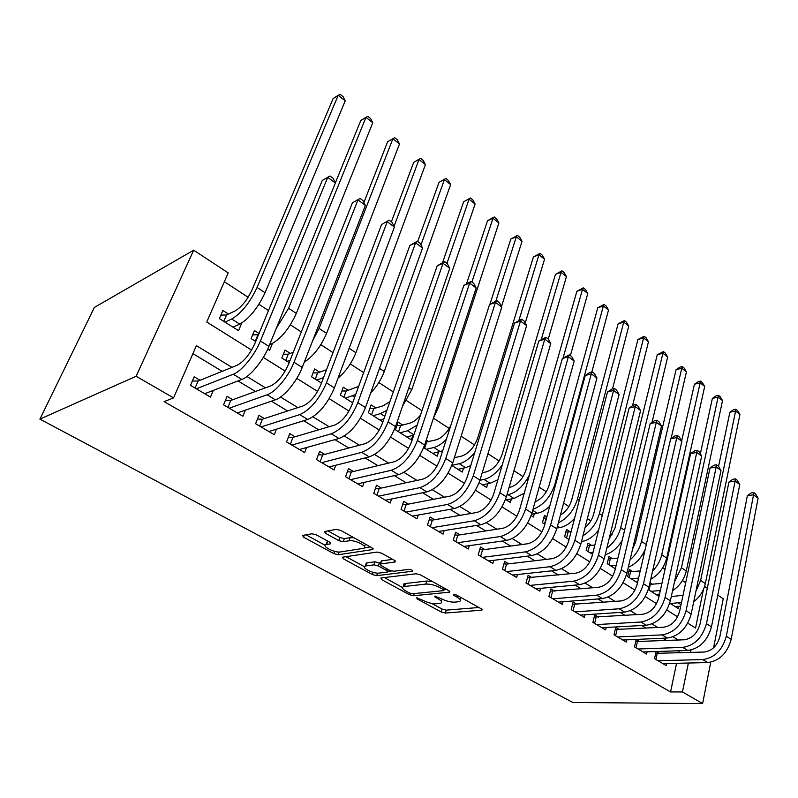 <?xml version="1.0" encoding="UTF-8"?>
<svg xmlns="http://www.w3.org/2000/svg" width="798" height="798" viewBox="0 0 798 798"><rect width="100%" height="100%" fill="white"/><g stroke="black" fill="none" stroke-linecap="round" stroke-linejoin="round"><path stroke-width="1.2" d="M416.756 597.842L417.035 598.849L441.204 611.986L445.374 613.054L481.912 610.151L481.254 608.804L456.695 595.099L453.324 594.37L453.813 595.368L457.035 597.163C460.516 599.238 461.264 600.724 459.269 601.612L454.88 602.141C450.531 602.241 445.922 601.074 441.065 598.64L434.85 596.116L435.09 597.143L438.282 598.899C441.763 600.944 442.541 602.4 440.616 603.268L436.416 603.767C432.207 603.867 427.698 602.709 422.88 600.325L416.756 597.842M316.397 534.879L311.908 533.772L302.582 535.448L303.539 537.164L333.883 553.652L338.242 554.75L372.596 549.553L372.008 547.817L341.015 530.52L336.397 529.373L324.547 531.508L325.454 533.273L338.731 540.605L343.25 541.732L349.075 540.775C355.02 539.538 369.225 547.019 363.539 548.346L340.377 551.947C334.701 553.074 320.766 545.852 326.202 544.565L330.512 543.817L329.604 542.131L316.397 534.879M682.46 691.936L670.559 691.946L164.099 401.623L173.565 397.893L136.129 376.257L39.9 419.13L572.824 702.479L702.619 703.587L682.46 691.936L688.385 663.028M380.915 577.971L381.444 579.508L409.334 594.66L413.564 595.737L449.573 592.166L448.865 590.72L420.486 574.879L416.017 573.762L380.915 577.971M372.397 574.59L343.32 558.79L342.442 557.194L377.085 552.056L381.634 553.194L394.441 560.336L395.229 561.952L380.277 564.016L381.095 565.582L389.374 570.151L393.773 571.258L408.865 569.363C411.569 569.682 412.795 570.311 412.546 571.238L376.686 575.677L372.397 574.59L373.145 572.346M228.477 314.033L222.871 310.472L219.38 318.562L238.532 330.671L241.774 323.01M259.011 333.494L254.442 330.581L251.101 338.611L255.699 341.514M290.253 353.404L285.006 350.053L281.824 358.023L289.155 362.651M319.689 372.157L314.602 368.915L311.569 376.826L321.454 383.07M348.227 390.342L343.3 387.2L340.397 395.04L352.676 402.8M375.898 407.978L371.11 404.925L368.347 412.706L382.86 421.873M402.741 425.075L398.102 422.122L395.459 429.833L411.339 439.868L412.845 435.369M428.795 441.683L426.242 440.057M522.012 501.084L519.917 508.486M546.849 516.905L544.445 515.378L542.45 522.72L544.854 524.236M570.331 531.867L566.53 529.443L564.615 536.725L569.044 539.528M591.717 545.503L588.016 543.139L586.191 550.361L592.535 554.371M612.545 558.77L608.944 556.475L607.198 563.637L615.338 568.784M632.834 571.697L629.313 569.453L627.647 576.565L637.502 582.789M652.594 584.286L649.981 582.62M656.096 651.537L654.54 658.709L666.29 665.632L666.739 663.537M639.717 641.662L636.186 639.567L634.52 646.919L646.589 654.031L647.078 651.836M619.338 629.552L615.717 627.398L613.981 634.819L626.37 642.121L626.899 639.816M598.42 617.113L594.7 614.899L592.884 622.39L605.612 629.891L606.181 627.477M576.934 604.335L573.114 602.061L571.198 609.622L584.276 617.323L584.904 614.789M554.849 591.208L550.919 588.874L548.924 596.495L562.361 604.415L563.049 601.752M532.146 577.712L528.106 575.308L526.012 582.999L539.837 591.138L540.585 588.335M508.795 563.837L504.645 561.363L502.451 569.124L516.665 577.493L517.483 574.53M484.775 549.553L480.496 547.009L478.202 554.839L492.835 563.458L493.733 560.316M366.252 563.079L365.743 564.964M460.047 534.85L455.648 532.236L453.234 540.136L468.306 549.004L469.294 545.682M434.591 519.717L430.052 517.024L427.529 524.994L443.05 534.131L444.147 530.59M408.367 504.127L403.688 501.353L401.045 509.393L417.035 518.81L418.252 515.029M381.334 488.057L376.516 485.194L373.743 493.304L390.222 503.019L391.579 498.969M353.464 471.488L348.497 468.536L345.584 476.725L362.581 486.73L364.097 482.391M324.716 454.401L319.589 451.349L316.537 459.608L334.073 469.942L335.768 465.254M295.041 436.755L289.754 433.613L286.552 441.942L304.656 452.616L306.562 447.528M264.397 418.541L258.931 415.299L255.579 423.698L274.283 434.72L276.447 429.174M232.747 399.728L227.101 396.367L223.57 404.845L242.901 416.237L245.365 410.152M670.559 691.946L676.554 663.308M678.739 652.844L679.178 650.759M666.539 640.535L662.769 638.24M646.081 628.136L641.752 625.512M625.053 615.398L620.146 612.425M603.438 602.3L597.921 598.959M581.213 588.834L575.059 585.114M558.351 574.989L551.518 570.849M534.82 560.735L527.279 556.166M510.6 546.061L502.291 541.034M485.653 530.949L476.546 525.433M459.937 515.368L449.992 509.343M433.434 499.319L422.601 492.745M406.102 482.75L394.312 475.618M377.893 465.663L365.105 457.922M348.766 448.017L334.921 439.638M318.681 429.793L303.719 420.726M287.589 410.96L271.43 401.175M255.44 391.489L238.013 380.925M222.173 371.329L192.926 353.614M659.557 653.452L656.315 651.527M200.019 380.277L194.183 376.806L190.483 385.354L210.473 397.125L213.305 390.412M685.691 582.72L682.4 580.575M665.043 569.253L662.739 567.747M643.806 555.398L642.55 554.58M612.226 534.8L610.4 533.603M590.849 520.845L587.358 518.57M568.874 506.511L563.617 503.079M546.281 491.777L539.169 487.129M523.049 476.615L513.952 470.68M499.139 461.015L487.957 453.713M474.531 444.955L461.124 436.217M449.184 428.426L433.434 418.152M421.962 410.661L406.511 400.576M393.284 391.948L378.841 382.531M363.649 372.616L350.292 363.908M333.005 352.626L320.826 344.676M301.305 331.948L290.382 324.816M268.497 310.542L258.931 304.297M248.138 297.255L224.348 281.734M671.856 596.565L671.357 596.246M678.918 606.29L678.42 608.645L669.761 603.168M648.305 589.612L659.038 596.395M534.321 513.693L533.413 517.004L531.169 515.588M511.368 498.95L510.371 502.451L505.543 499.398M487.778 483.758L486.67 487.468L479.109 482.7M463.508 468.117L462.281 472.067L451.828 465.453M438.541 451.997L437.184 456.207L423.658 447.658M272.417 343.519L269.654 350.332L267.729 349.125M251.55 350.063L206.742 322.013L228.208 272.916L193.685 250.193L94.373 307.439L39.9 419.13M704.574 586.48L707.317 588.286M717.761 595.168L723.227 598.759L713.592 647.786M193.685 250.193L136.129 376.257M231.989 367.369L196.408 345.644L173.565 397.893M678.32 640.036L673.013 636.794M657.821 627.517L651.986 623.946M636.744 614.64L630.35 610.739M615.088 601.413L608.096 597.143M592.804 587.797L585.193 583.148M569.882 573.792L561.602 568.735M546.281 559.368L537.313 553.892M521.972 544.525L512.276 538.6M496.925 529.224L486.451 522.83M471.109 513.453L459.828 506.56M444.496 497.194L432.336 489.763M417.025 480.416L403.958 472.426M388.676 463.089L374.631 454.521M359.389 445.204L344.327 435.997M329.135 426.721L312.976 416.855M297.844 407.608L280.537 397.035M265.485 387.838L246.951 376.516M690.549 652.475L691.048 650.031M702.619 703.587L710.749 662.21M687.756 623.178L695.547 628.056L703.457 589.403M263.31 357.424L285.155 371.11M296.816 378.402L317.614 391.429M329.165 398.661L348.965 411.06M360.417 418.232L379.279 430.042M390.631 437.144L408.606 448.406M419.848 455.439L436.995 466.172M448.127 473.144L464.476 483.379M475.508 490.291L491.109 500.057M502.042 506.9L516.914 516.216M527.757 522.999L541.952 531.887M552.685 538.61L566.241 547.099M576.874 553.762L589.812 561.862M600.355 568.455L612.704 576.196M623.158 582.73L634.949 590.121M645.303 596.605L656.564 603.657M666.829 610.081L677.592 616.814M441.513 600.305L442.561 599.388M460.167 598.6L461.264 597.642M431.668 603.388L442.082 609.074L446.252 610.141L478.91 607.497M412.646 571.198L412.716 570.7M444.127 589.792L446.73 589.532M384.327 577.562L402.481 587.468M409.434 593.004L412.406 593.752L443.618 590.63L443.389 589.562L439.947 587.637C434.92 585.104 430.212 583.917 425.833 584.076L403.569 586.59C401.544 587.498 402.372 589.014 406.042 591.148L409.434 593.004M432.307 581.483L426.78 581.034L425.833 584.076M404.396 586.41C403.04 585.074 403.08 584.146 404.516 583.607L426.78 581.034M364.427 566.72L345.993 556.655M392.676 559.358L381.294 560.944L381.225 561.912M391.379 570.959L387.778 571.408M366.053 565.912L365.374 566.051C360.297 567.328 373.514 574.031 379.19 573.084L387.459 572.026L386.651 570.49L378.392 565.952L373.983 564.844L366.053 565.912L367.07 562.889L366.392 563.029L365.374 566.051M367.07 562.889L375 561.792L380.456 563.478M326.562 543.538L327.29 541.493L328.138 541.323M364.287 546.151L365.743 544.316M354.013 537.772L350.162 537.633L349.075 540.775M327.918 530.899L339.828 537.493L344.337 538.61L350.162 537.633M364.467 547.837L370.402 546.919M305.983 534.83L325.165 545.293M671.278 596.605L683.038 595.228M681.512 602.43L670.35 603.547M680.714 606.161L675.108 606.55M718.559 466.411L729.871 412.227L733.552 409.703L735.846 409.204L737.571 410.581L739.936 414.421L705.332 583.557C703.627 590.979 699.766 597.044 693.741 601.742M739.936 414.421L735.616 410.99L700.614 580.445L695.886 591.408M735.846 409.204L735.616 410.99L729.871 412.227M655.707 653.343L704.265 652.036C712.105 650.869 717.312 645.702 719.886 636.525L747.357 495.708L751.257 492.945L753.741 492.566L755.546 493.922L758.1 498.171L731.177 639.338C727.327 653.163 719.497 660.904 707.686 662.569L662.879 663.627M758.1 498.171L753.561 494.79L726.3 636.245C722.419 650.101 714.569 657.881 702.759 659.577L657.981 660.744M753.741 492.566L753.561 494.79L747.357 495.708M657.213 653.532L655.906 659.517M649.572 584.425L661.921 583.378M660.345 590.5L651.018 591.328M659.547 594.121L655.896 594.41M700.335 453.823L712.375 398.401L716.105 395.848L718.4 395.319L720.165 396.726L722.529 400.596L686.27 570.969C684.185 579.438 679.617 586.021 672.544 590.729M722.529 400.596L718.11 397.085L681.432 567.767L674.529 581.572M718.4 395.319L718.11 397.085L712.375 398.401M650.28 584.495L649.023 590.071M628.774 571.767L640.225 570.949M638.58 578.091L631.178 578.789M637.722 581.812L636.186 581.951M681.632 440.945L694.44 384.227L698.24 381.663L700.524 381.095L702.33 382.541L704.694 386.431L666.709 558.041C664.175 567.627 658.849 574.7 650.739 579.248M704.694 386.431L700.165 382.831L661.732 554.76C660.265 560.904 657.223 566.321 652.604 570.999M700.524 381.095L700.165 382.831L694.44 384.227M630.52 571.927L629.203 577.543M608.355 558.859L617.891 558.161M616.166 565.353L610.809 565.922M632.575 549.134L635.587 542.141L676.066 369.693L679.926 367.12L682.21 366.521L684.056 367.998L686.42 371.908L671.078 438.551M686.42 371.908L681.781 368.217L641.512 541.403C639.657 548.695 635.836 554.839 630.061 559.817M645.233 549.204C641.452 558.001 635.816 564.026 628.305 567.258M682.21 366.521L681.781 368.217L676.066 369.693M610.251 559.029L608.874 564.695M587.388 545.623L594.849 545.104M593.044 552.336L589.912 552.715M609.074 539.019L614.839 528.495L657.223 354.811L663.427 351.579L665.323 353.085L667.677 357.025L652.026 422.391M667.677 357.025L662.919 353.245L620.744 527.678C618.43 536.186 613.802 542.979 606.859 548.066M622.111 540.575C617.452 548.076 611.827 552.785 605.223 554.72M663.427 351.579L662.919 353.245L657.223 354.811M589.433 545.792L587.996 551.498M635.737 641.552L684.295 639.787C692.125 638.53 697.382 633.273 700.045 624.006L728.933 482.042L732.893 479.249L735.367 478.85L737.232 480.236L739.776 484.506L711.467 626.839C707.477 640.804 699.577 648.674 687.776 650.47L643.088 651.966M739.776 484.506L735.128 481.044L706.449 623.657C702.43 637.652 694.519 645.572 682.709 647.397L638.061 649.003M735.367 478.85L735.128 481.044L728.933 482.042M637.373 641.762L636.016 647.796M615.238 629.462L663.776 627.198C671.597 625.851 676.894 620.505 679.667 611.148L710.011 468.017L714.05 465.204L716.524 464.765L718.429 466.192L720.983 470.491L691.198 614.001C687.068 628.096 679.108 636.116 667.318 638.041L622.779 640.006M720.983 470.491L716.205 466.93L686.051 610.729C681.881 624.864 673.901 632.914 662.121 634.879L617.612 636.964M716.524 464.765L716.205 466.93L710.011 468.017M617.014 629.672L615.587 635.767M594.181 617.044L642.689 614.26C650.5 612.824 655.836 607.378 658.699 597.921L690.599 453.613L694.709 450.78L697.173 450.311L699.138 451.768L701.681 456.107L670.37 600.794C666.091 615.039 658.061 623.188 646.29 625.263L601.911 627.717M701.681 456.107L696.774 452.446L665.073 597.433C660.754 611.717 652.704 619.906 640.944 622.011L596.615 624.595M697.173 450.311L696.774 452.446L690.599 453.613M596.106 617.263L594.61 623.408M572.545 604.285L621.004 600.954C628.794 599.418 634.171 593.872 637.143 584.326L670.659 438.83L674.849 435.967L677.303 435.469L679.317 436.965L681.861 441.334L648.944 587.218C644.505 601.602 636.415 609.901 624.664 612.116L580.485 615.088M681.861 441.334L676.824 437.573L643.487 583.757C639.008 598.181 630.909 606.52 619.168 608.774L575.039 611.876M677.303 435.469L676.824 437.573L670.659 438.83M574.62 604.515L573.064 610.719M565.852 532.027L571.069 531.767M569.174 539.039L568.435 539.139M598.64 529.962C593.463 536.675 587.837 540.535 581.752 541.533L581.473 541.573M585.064 527.548C589.253 524.077 592.076 519.727 593.532 514.481L637.901 339.539L644.166 336.257L646.121 337.803L648.465 341.763L632.535 405.763M648.465 341.763L643.587 337.883L599.408 513.583C596.545 523.388 591.069 530.78 582.959 535.747M644.166 336.257L643.587 337.883L637.901 339.539M568.056 532.186L566.55 537.952M550.311 591.178L598.7 587.268C606.46 585.622 611.886 579.986 614.969 570.341L650.18 423.648L654.44 420.755L656.894 420.217L658.958 421.763L661.502 426.152L626.899 573.243C622.3 587.777 614.141 596.226 602.43 598.6L558.46 602.121M661.502 426.152L656.325 422.292L621.283 569.692C616.645 584.256 608.465 592.744 596.764 595.158L552.864 598.819M656.894 420.217L656.325 422.292L650.18 423.648M552.555 591.418L550.919 597.672M543.717 518.052L546.51 518.161M574.55 518.401C569.782 523.668 564.864 526.73 559.797 527.578L556.984 527.987M560.415 515.109C565.872 511.737 569.612 506.73 571.627 500.077L618.091 323.878L624.415 320.537L626.41 322.123L628.754 326.103L612.495 388.915M628.754 326.103L623.747 322.123L577.473 499.099C573.952 510.331 567.577 518.241 558.361 522.83M624.415 320.537L623.747 322.123L618.091 323.878M546.091 518.221L544.515 524.027M527.448 577.712L575.737 573.183C583.478 571.428 588.944 565.682 592.136 555.937L629.133 408.037L633.472 405.125L635.926 404.546L638.051 406.132L640.575 410.561L604.206 558.859C599.438 573.543 591.208 582.151 579.538 584.695L535.827 588.784M640.575 410.561L635.258 406.591L598.43 555.199C593.612 569.922 585.373 578.57 573.712 581.144L530.062 585.393M635.926 404.546L635.258 406.591L629.133 408.037M529.862 577.952L528.146 584.256M549.772 506.151C545.563 510.141 541.383 512.496 537.224 513.234L531.648 514.131M535.099 501.743C541.702 498.959 546.371 493.473 549.104 485.274L597.752 307.799L604.146 304.397L606.191 306.033L608.525 310.033L591.857 371.958M608.525 310.033L603.388 305.953L554.919 484.196C550.58 497.054 543.278 505.403 533.024 509.244M604.146 304.397L603.388 305.953L597.752 307.799M503.937 563.857L506.531 564.106L552.096 558.68C559.807 556.805 565.323 550.949 568.635 541.114L607.497 391.998L611.926 389.055L614.36 388.436L616.545 390.062L619.068 394.521L580.844 544.056C575.887 558.889 567.597 567.657 555.967 570.37L512.545 575.069M619.068 394.521L613.592 390.441L574.889 540.286C569.892 555.149 561.583 563.967 549.972 566.72L506.62 571.577M614.36 388.436L613.592 390.441L607.497 391.998M506.531 564.106L504.735 570.47M509.104 487.438L510.281 487.219C517.423 484.994 522.64 479.269 525.952 470.042L576.874 291.3L583.338 287.839L585.443 289.514L587.767 293.534L570.39 355.589M529.393 475C523.668 485.952 516.565 492.526 508.107 494.72L506.93 494.94M524.226 493.264L514.012 498.471L506.271 499.857M587.767 293.534L582.49 289.345L563.059 358.073M583.338 287.839L582.49 289.345L576.874 291.3M479.738 549.613L482.531 549.852L527.757 543.737C535.418 541.752 540.974 535.777 544.416 525.842L585.253 375.489L589.762 372.536L592.186 371.868L594.43 373.544L596.944 378.033L556.765 528.795C551.627 543.787 543.268 552.725 531.697 555.617L488.585 560.954M596.944 378.033L591.318 373.833L550.64 524.914C545.443 539.937 537.074 548.914 525.513 551.857L482.491 557.363M592.186 371.868L591.318 373.833L585.253 375.489M482.531 549.852L480.645 556.276M482.211 472.725L486.331 471.867C493.433 469.523 498.69 463.688 502.122 454.371L555.448 274.362L561.962 270.831L564.126 272.557L566.44 276.597L548.256 339.05L550.76 343.599L506.371 496.855C500.825 512.156 492.326 521.453 480.895 524.735L438.551 531.478M502.301 464.815C496.655 472.965 490.571 477.832 484.057 479.428L479.937 480.256M497.892 479.768L490.132 483.299L482.451 484.805M566.44 276.597L561.024 272.298L541.273 339.459M561.962 270.831L561.024 272.298L555.448 274.362M454.82 534.949L457.823 535.189L502.66 528.346C510.291 526.221 515.887 520.146 519.468 510.102L562.361 358.521L569.373 354.821L571.687 356.546L574.191 361.065L531.957 513.074C526.62 528.216 518.191 537.333 506.68 540.416L463.937 546.43M574.191 361.065L568.395 356.746L525.633 509.064C520.246 524.246 511.797 533.403 500.306 536.535L457.663 542.74M569.373 354.821L568.395 356.746L562.361 358.521M457.823 535.189L455.848 541.672M454.351 457.743L461.683 456.067C468.735 453.593 474.042 447.648 477.593 438.242L533.423 256.956L540.017 253.365L542.241 255.141L544.545 259.2L525.224 323M474.73 452.596C469.623 458.71 464.476 462.411 459.299 463.698L451.877 465.344M470.72 465.633L465.563 467.668L457.942 469.324M544.545 259.2L538.969 254.771L518.939 320.267M540.017 253.365L538.969 254.771L533.423 256.956M550.76 343.599L544.795 339.15L499.847 492.725C494.251 508.067 485.743 517.413 474.321 520.745L432.087 527.678M429.164 519.857L432.386 520.096L476.795 512.476C484.376 510.221 490.022 504.017 493.733 493.862L538.8 341.045L545.892 337.275L548.266 339.05M545.892 337.275L544.795 339.15L538.8 341.045M432.386 520.096L430.322 526.63M425.543 442.182L436.307 439.798C441.952 437.932 446.79 433.124 450.83 425.384M446.361 439.329C442.042 443.728 437.863 446.451 433.813 447.488L426.292 449.324M442.691 450.79L432.716 453.374M489.912 304.307L510.8 239.081L517.463 235.42L519.747 237.235L522.032 241.325L501.493 306.532M522.032 241.325L516.316 236.777L495.897 300.936M517.463 235.42L516.316 236.777L510.8 239.081M426.621 442.222L424.636 448.276M402.721 504.306L406.182 504.545L450.122 496.117C457.633 493.713 463.329 487.379 467.189 477.124L514.54 323.06L521.712 319.21L524.156 321.045L526.64 325.614L479.977 480.137C474.212 495.598 465.653 505.074 454.301 508.575L412.396 516.077M526.64 325.614L520.495 321.035L473.254 475.867C467.429 491.369 458.85 500.905 447.518 504.456L405.733 512.156M521.712 319.21L520.495 321.035L514.54 323.06M406.182 504.545L404.017 511.139M396.925 425.553L400.596 425.663L410.172 423.04C413.583 422.012 417.025 419.369 420.486 415.09M417.105 425.204L407.559 430.8L400.117 432.775M413.793 435.119L406.741 436.965M466.551 283.729L487.548 220.697L494.271 216.966L496.615 218.832L498.9 222.941L438.471 407.279L433.583 417.683M498.9 222.941L493.014 218.263L471.907 282.003M494.271 216.966L493.014 218.263L487.548 220.697M400.596 425.663L398.521 431.768M375.459 488.286L379.18 488.516L422.591 479.219C430.042 476.665 435.778 470.202 439.788 459.838L489.553 304.527L496.805 300.607L499.329 302.492L501.782 307.09L452.735 462.87C446.74 478.491 438.112 488.167 426.85 491.897L385.444 500.206M501.782 307.09L495.458 302.372L445.793 458.461C439.728 474.132 431.09 483.857 419.858 487.638L378.581 496.156M496.805 300.607L495.458 302.372L489.553 304.527M379.18 488.516L376.915 495.179M347.339 471.778L351.339 471.997L394.162 461.783C401.544 459.069 407.329 452.466 411.499 441.992L463.808 285.425L471.129 281.425L473.733 283.37L476.177 287.998L424.606 445.035C418.361 460.835 409.673 470.71 398.521 474.67L357.664 483.837M476.177 287.998L469.653 283.13L417.424 440.486C411.12 456.326 402.411 466.251 391.289 470.281L350.581 479.658M471.129 281.425L469.653 283.13L463.808 285.425M351.339 471.997L348.965 478.71M318.332 454.75L322.621 454.95L364.806 443.768C372.107 440.885 377.923 434.142 382.272 423.558L437.254 265.734L444.666 261.644L447.349 263.649L449.773 268.318L395.539 426.621C389.045 442.581 380.277 452.666 369.245 456.885L328.995 466.95M449.773 268.318L443.04 263.3L388.117 421.913C381.554 437.922 372.776 448.067 361.783 452.346L321.684 462.641M444.666 261.644L443.04 263.3L437.254 265.734M322.621 454.95L320.138 461.723M369.833 408.526L373.773 408.606L383.23 405.773L389.953 401.524M386.9 410.282L380.486 413.593L373.155 415.738M383.888 418.93L379.968 420.047M442.581 262.532L463.628 201.794L470.431 197.994L472.845 199.909L475.109 204.039L411.788 389.653L402.541 406.172M475.109 204.039L469.054 199.231L446.95 263.36M470.431 197.994L463.628 201.794M373.773 408.606L371.599 414.761M341.903 390.97L346.142 391.03L358.641 386.372M355.699 394.491L345.354 398.172M417.693 241.505L439.03 182.343L445.892 178.473L448.376 180.448L450.621 184.587L384.277 371.479C381.324 379.419 376.826 386.521 370.781 392.766M450.621 184.587L444.396 179.64L420.965 244.966M445.892 178.473L439.03 182.343M346.142 391.03L343.858 397.224M313.085 372.875L317.634 372.895L326.522 369.713M323.509 377.654L316.676 380.048M391.369 221.834L413.703 162.333L420.646 158.373L423.209 160.408L425.434 164.578L355.888 352.726C351.798 363.01 345.853 371.459 338.063 378.072M425.434 164.578L419.02 159.48L394.052 226.333M420.646 158.373L413.703 162.333M317.634 372.895L315.25 379.15M288.377 437.184L292.986 437.364L334.462 425.154C341.664 422.082 347.529 415.199 352.058 404.506L409.863 245.425L417.364 241.245L420.127 243.32L422.531 248.008L365.484 407.569C358.721 423.708 349.893 434.012 339 438.501L299.41 449.523M422.531 248.008L415.578 242.831L357.813 402.711C350.98 418.89 342.133 429.254 331.28 433.803L291.869 445.075M417.364 241.245L415.578 242.831L409.863 245.425M292.986 437.364L290.372 444.197M283.34 354.222L288.228 354.192L293.285 352.207M290.133 360.187L287.09 361.354M363.908 202.433L387.638 141.725L394.651 137.685L397.284 139.78L399.489 143.969L326.582 333.365C321.005 346.392 313.584 355.978 304.317 362.132M399.489 143.969L392.885 138.722L319.11 328.427L312.607 340.856M394.651 137.685L387.638 141.725M288.228 354.192L285.724 360.496M257.435 419.06L262.392 419.199L303.08 405.903C310.183 402.641 316.098 395.599 320.806 384.786L381.594 224.467L389.185 220.198L392.037 222.333L394.411 227.041L334.402 387.878C327.36 404.187 318.462 414.721 307.719 419.489L268.866 431.528M394.411 227.041L387.239 221.694L326.462 382.841C319.35 399.2 310.432 409.793 299.729 414.631L261.066 426.94M389.185 220.198L381.594 224.467M262.392 419.199L259.649 426.102M252.617 334.97L258.562 334.591M372.766 122.732L365.953 117.326L367.868 116.378L370.581 118.533L372.766 122.732L296.317 313.375C289.415 328.537 281.036 338.781 271.17 344.098L269.584 344.746M335.35 182.981L360.776 120.498L365.953 117.326L288.597 308.277L276.188 328.517M257.884 334.891L255.26 341.235M225.445 400.337L230.782 400.436L270.602 385.973C277.594 382.511 283.549 375.319 288.467 364.387L352.407 202.822L360.078 198.453L363.03 200.657L365.374 205.405L302.233 367.489C296.936 381.544 283.879 397.185 275.35 399.818L237.305 412.935M365.374 205.405L357.973 199.879L294.013 362.272C288.647 376.367 275.559 392.097 267.081 394.791L229.245 408.197M360.078 198.453L352.407 202.822M230.782 400.436L227.899 407.399M220.866 315.1L226.542 314.951L235.181 310.871C241.595 307.05 247.2 300.068 252.008 289.913L333.105 98.623L338.202 95.281L257.066 287.45C249.814 302.791 241.355 313.315 231.709 319.01L225.006 322.123M345.225 100.857L338.202 95.281L340.277 94.413L343.07 96.638L345.225 100.857L265.056 292.716C257.864 308.028 249.425 318.492 239.729 324.108L232.986 327.16M226.542 314.951L223.789 321.345M192.368 380.995L198.103 381.045L236.986 365.354C243.859 361.674 249.854 354.312 254.981 343.27L322.252 180.458L330.023 175.999L333.065 178.273L335.379 183.041L268.926 346.372C263.32 360.546 250.163 376.556 241.844 379.449L204.677 393.723M335.379 183.041L327.729 177.336L260.407 340.975C254.732 355.18 241.555 371.289 233.285 374.252L196.348 388.816M330.023 175.999L322.252 180.458M198.103 381.045L195.081 388.067M417.344 597.862L417.035 598.849M454.132 594.32L453.813 595.368M435.399 596.116L435.09 597.143M438.75 597.363L438.282 598.899M457.513 595.547L457.035 597.163M481.763 609.133L481.443 610.241M446.252 610.141L445.374 613.054M442.082 609.074L441.204 611.986M449.503 591.148L449.174 592.246M414.242 593.572L413.564 595.737M409.803 593.183L409.334 594.66M381.993 577.842L381.444 579.508M443.878 587.946L443.389 589.562M440.446 586.021L439.947 587.637M405.574 583.398L404.616 586.39M343.948 556.954L343.32 558.79M395.299 560.944L394.95 562.011M381.564 560.884L380.546 563.957M412.566 570.53L412.327 571.288M377.534 573.124L376.686 575.677M387.16 568.934L386.651 570.49M379.399 562.889L378.392 565.952M375 561.792L373.983 564.844M330.671 542.899L330.332 543.857M327.759 541.393L326.671 544.455M344.337 538.61L343.25 541.732M339.828 537.493L338.731 540.605M326.192 531.209L325.454 533.273M372.955 548.495L372.596 549.553M339.19 552.026L338.242 554.75M334.681 551.348L333.883 553.652M304.267 535.139L303.539 537.164M681.043 604.655L678.39 602.969M705.332 583.557L700.614 580.445M707.686 662.569L702.759 659.577M731.177 639.338L726.3 636.245M660.145 591.378L659.028 590.66M686.27 570.969L681.432 567.767M666.709 558.041L661.732 554.76M646.31 544.565L641.512 541.403M624.595 530.221L620.744 527.678M687.776 650.47L682.709 647.397M711.467 626.839L706.449 623.657M667.318 638.041L662.121 634.879M691.198 614.001L686.051 610.729M646.29 625.263L640.944 622.011M670.37 600.794L665.073 597.433M624.664 612.116L619.168 608.774M648.944 587.218L643.487 583.757M602.261 515.468L599.408 513.583M602.43 598.6L596.764 595.158M626.899 573.243L621.283 569.692M559.797 527.578L557.483 526.111M579.278 500.286L577.473 499.099M579.538 584.695L573.712 581.144M604.206 558.859L598.43 555.199M537.224 513.234L532.715 510.361M555.608 484.655L554.919 484.196M555.967 570.37L549.972 566.72M580.844 544.056L574.889 540.286M514.012 498.471L508.107 494.72M531.697 555.617L525.513 551.857M556.765 528.795L550.64 524.914M490.132 483.299L484.057 479.428M506.68 540.416L500.306 536.535M531.957 513.074L525.633 509.064M465.563 467.668L459.299 463.698M480.895 524.735L474.321 520.745M506.371 496.855L499.847 492.725M440.257 451.588L433.813 447.488M454.301 508.575L447.518 504.456M479.977 480.137L473.254 475.867M413.893 434.83L407.559 430.8M438.471 407.279L437.264 406.481M426.85 491.897L419.858 487.638M452.735 462.87L445.793 458.461M398.521 474.67L391.289 470.281M424.606 445.035L417.424 440.486M369.245 456.885L361.783 452.346M395.539 426.621L388.117 421.913M384.796 416.327L380.486 413.593M411.788 389.653L408.865 387.718M354.711 397.204L352.586 395.858M384.277 371.479L379.519 368.327M355.888 352.726L349.175 348.287M339 438.501L331.28 433.803M365.484 407.569L357.813 402.711M326.582 333.365L319.11 328.427M307.719 419.489L299.729 414.631M334.402 387.878L326.462 382.841M271.17 344.098L270.123 343.429M296.317 313.375L288.597 308.277M275.35 399.818L267.081 394.791M302.233 367.489L294.013 362.272M239.729 324.108L231.709 319.01M265.056 292.716L257.066 287.45M241.844 379.449L233.285 374.252M268.926 346.372L260.407 340.975M482.112 609.463L481.912 610.151M449.793 591.438L449.573 592.166M444.576 588.326L444.047 590.061M404.516 583.607L403.569 586.59M395.489 561.154L395.229 561.952M381.294 560.944L380.277 564.016M388.267 569.543L387.698 571.298M330.781 543.039L330.512 543.817M327.29 541.493L326.202 544.565M373.105 548.675L372.836 549.503"/></g></svg>
